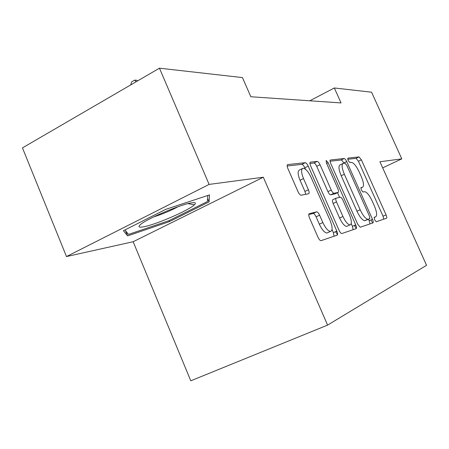<?xml version="1.0" encoding="UTF-8"?>
<svg xmlns="http://www.w3.org/2000/svg" width="449" height="449" viewBox="0 0 449 449"><rect width="100%" height="100%" fill="white"/><g stroke="black" fill="none" stroke-linecap="round" stroke-linejoin="round"><path stroke-width="0.67" d="M374.573 219.741L376.211 221.767L386.505 218.248C386.982 217.866 386.83 216.732 386.05 214.852L361.4 159.844L359.032 156.92L347.868 158.115L348.093 160.416L349.844 162.538L351.326 162.358C353.666 162.712 356.281 165.894 359.178 171.905L361.265 176.586C363.785 182.67 364.178 186.234 362.455 187.278L361.024 187.581L361.282 189.966L362.983 192.037L364.566 191.689C366.839 192.037 369.381 195.147 372.187 201.006L374.292 205.721C376.84 211.872 377.289 215.571 375.65 216.816L374.275 217.265L374.573 219.741M371.042 219.976L372.692 222.985M309.299 213.673C308.508 214.128 308.575 215.531 309.501 217.883L318.01 237.302C319.009 239.401 319.985 240.535 320.945 240.698L337.16 235.169C337.844 234.681 337.738 233.317 336.84 231.089L308.194 166.119C307.155 163.964 306.162 162.819 305.213 162.695L287.725 164.57C286.928 164.946 286.978 166.259 287.871 168.515L298.029 191.689C299.101 193.929 300.145 195.102 301.156 195.214L308.626 193.744C309.4 193.351 309.333 192.02 308.435 189.764L303.518 178.584C301.161 172.646 300.987 169.206 303.002 168.263C305.578 168.487 308.283 171.546 311.118 177.434L330.071 220.448C332.63 226.93 332.76 230.59 330.447 231.437C328.011 231.033 325.474 228.075 322.848 222.552L319.609 215.189C318.599 213.067 317.617 211.939 316.668 211.81L309.114 213.758M263.322 177.226L209.116 184.41L159.468 68.192L22.45 147.884L66.486 256.559L133.151 241.73L190.791 380.808L327.585 325.11L263.322 177.226L133.151 241.73M382.671 167.875L401.788 158.862L379.921 161.758L426.55 265.303L327.585 325.11M401.788 158.862L371.564 92.185L334.331 87.976L309.793 100.789M159.468 68.192L242.449 77.582L250.834 96.748L341.044 102.928L334.331 87.976M357.696 224.208L360.21 227.245L372.923 222.906C373.45 222.496 373.31 221.301 372.496 219.325L346.735 161.573C345.809 159.653 344.961 158.632 344.203 158.508L330.436 159.99C329.819 160.304 329.92 161.46 330.733 163.464L357.696 224.208M356.091 228.676L341.79 233.559C340.931 233.407 340.028 232.341 339.079 230.348L310.613 165.833C309.759 163.711 309.687 162.482 310.382 162.14L317.19 161.41C318.083 161.533 319.026 162.639 320.03 164.721L331.239 190.05C332.221 192.088 333.136 193.165 333.983 193.278L338.153 192.402C338.793 192.037 338.692 190.814 337.85 188.732L326.395 162.903L326.199 160.445L328.135 162.706L355.715 224.859C356.562 226.958 356.691 228.232 356.091 228.676M209.116 184.41L66.486 256.559M372.541 223.035L372.378 222.67M123.408 230.713L127.645 235.865L169.436 221.61L209.043 201.938L209.543 194.894L165.754 209.357L123.408 230.713M207.618 198.593L209.043 201.938M169.026 220.633L169.436 221.61M125.462 230.595L127.645 235.865M383.749 219.191L383.042 216.199L358.448 161.264L356.074 158.345L347.694 159.277M354.334 225.482L356.332 228.457M343.76 163.284L343.659 163.06C342.733 161.14 341.891 160.125 341.122 160.007L330.054 161.23M370.066 223.883L368.685 219.213M369.757 218.73L369.471 216.227L346.751 165.283L344.972 163.133L343.294 163.341C341.42 164.289 341.768 167.926 344.344 174.24L360.143 209.745C362.994 215.688 365.593 218.871 367.939 219.28L369.757 218.73L365.076 220.65L368.247 219.224M342.733 163.61L340.185 164.839C338.293 165.804 338.63 169.436 341.195 175.744L344.344 174.24M365.076 220.65L364.768 220.706C362.405 220.307 359.801 217.136 356.955 211.198L341.195 175.744M335.538 231.678L337.53 234.715M309.922 163.464L313.896 163.026L317.19 161.41M335.038 193.861L330.672 194.838C329.813 194.731 328.898 193.659 327.916 191.622L316.741 166.332C315.737 164.25 314.788 163.144 313.896 163.026M337.513 192.7L339.573 197.358M351.219 223.63L352.42 226.341L355.715 224.859M342.946 216.508C345.444 221.739 347.79 224.545 349.973 224.91C351.971 224.113 351.763 220.689 349.339 214.65L342.997 200.344C342.043 198.357 341.156 197.307 340.331 197.19L336.183 198.132C335.521 198.509 335.622 199.766 336.486 201.904L342.946 216.508L339.596 218.04C342.087 223.265 344.439 226.06 346.634 226.419L347.431 226.06M336.026 198.205L332.861 199.682C332.198 200.069 332.294 201.326 333.147 203.459L336.486 201.904M339.596 218.04L333.147 203.459M353.122 229.697L352.42 226.341M327.922 232.582L326.934 233.025C324.481 232.638 321.939 229.68 319.318 224.169L316.09 216.816C315.08 214.701 314.098 213.578 313.138 213.449L308.76 214.566M302.334 168.594L299.567 169.952C297.53 170.901 297.693 174.341 300.044 180.274L303.518 178.584M305.668 194.327L304.944 191.431L300.044 180.274M305.449 169.239L304.809 167.78C303.771 165.625 302.772 164.486 301.818 164.362L287.169 165.99M334.073 236.23L333.377 232.649L332.024 229.585M130.704 84.923L131.709 81.864L134.711 80.113L136.754 80.287L137.708 80.848M136.12 81.774L134.711 80.113M191.515 202.864C180.925 204.289 146.834 218.775 140.481 224.567C137.725 226.975 138.825 227.71 143.77 226.779C156.117 224.545 189.147 210.199 194.434 204.772C196.365 202.903 195.394 202.269 191.515 202.864M207.797 195.472L207.449 201.528L169.043 220.627L128.515 234.417L124.94 229.939M153.653 216.918C162.207 214.229 170.418 210.8 178.292 206.63M374.084 217.524L375.65 216.816M360.783 188.058L362.455 187.278M356.074 158.345L359.032 156.92M358.448 161.264L361.4 159.844M383.042 216.199L386.05 214.852M354.424 225.679L355.799 225.061M341.122 160.007L344.203 158.508M343.659 163.06L346.735 161.573M369.359 220.734L372.496 219.325M356.955 211.198L360.143 209.745M335.639 231.903L336.935 231.314M310.136 162.274L310.422 162.134M316.741 166.332L320.03 164.721M327.916 191.622L331.239 190.05M330.717 194.827L334.034 193.266M334.87 193.94L338.153 192.402M326.631 163.436L328.135 162.706M313.043 213.466L316.567 211.821M316.09 216.816L319.609 215.189M319.318 224.169L322.848 222.552M304.944 191.431L308.435 189.764M287.427 164.732L287.77 164.564M301.818 164.362L305.213 162.695M304.809 167.78L308.194 166.119M333.377 232.649L336.84 231.089M364.768 220.706L367.939 219.28M330.672 194.838L333.983 193.278M346.634 226.419L349.973 224.91M313.138 213.449L316.668 211.81M326.934 233.025L330.447 231.437M187.907 203.655L194.434 204.772"/></g></svg>
